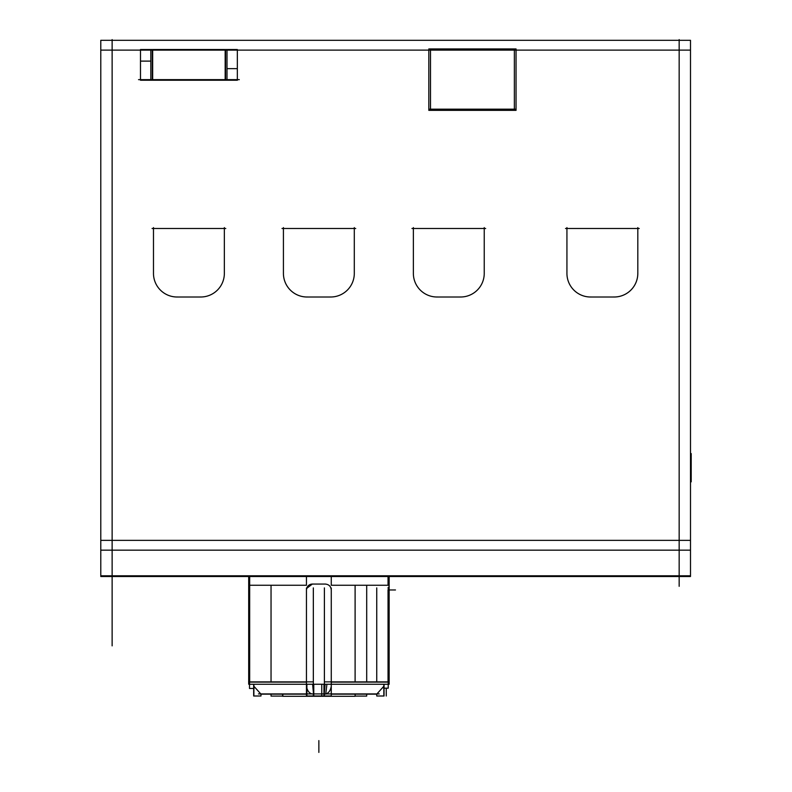 <?xml version="1.0" encoding="UTF-8"?>
<svg xmlns="http://www.w3.org/2000/svg" width="792" height="792" viewBox="0 0 792 792"><rect width="100%" height="100%" fill="white"/><g stroke="black" fill="none" stroke-linecap="round" stroke-linejoin="round"><path stroke-width="1.19" d="M355.103 585.258L355.103 681.872M355.103 694.158L355.103 696.287L282.615 696.287L282.615 694.158M282.833 694.158L282.833 696.287M379.249 693.921L258.469 693.921M282.615 696.089L271.042 696.089L271.042 694.158M271.042 681.872L271.042 585.258M355.103 696.089L366.696 696.089L366.696 694.158M366.696 681.872L366.696 585.258M248.698 576.507L248.698 681.872M248.698 681.942L248.698 684.238L389.149 684.238L389.149 576.507M388.04 576.507L388.04 585.258L331.264 585.258L331.264 576.507M306.454 576.507L306.454 585.258L249.678 585.258L249.678 576.507L249.678 681.872L249.678 576.507M383.665 688.179L388.219 688.179L383.665 688.179M384.051 684.238L384.051 696L376.834 696M376.745 696L376.745 694.158M376.745 681.872L376.745 587.892M389.02 584.07L389.02 590.159M388.1 588.04L388.139 587.496M388.219 588.04L388.219 688.179M383.833 686.258L376.923 693.921M388.04 681.872L388.04 589.971L388.04 681.872M383.833 684.417L383.833 694.94M388.219 682.753L389.09 681.872L325.324 681.872M376.853 694.158L331.264 694.158M324.195 694.158L325.106 684.238M325.769 693.921C328.68 693.089 330.512 690.535 331.264 686.258L331.264 684.238L331.264 686.258C330.512 690.535 328.68 693.089 325.769 693.921C328.68 693.089 330.512 690.535 331.264 686.258C330.512 690.535 328.68 693.089 325.769 693.921M331.264 682.11L388.04 682.11L331.264 682.11M331.264 588.04L331.264 688.179M331.264 696L331.264 684.238L331.264 696L323.958 696L323.958 684.238M331.264 694.94L331.264 684.417L331.264 694.94M325.086 684.417L324.175 684.417L324.175 695.782M324.393 694.158L324.393 696L313.335 696L313.335 694.158M313.335 692.04L313.335 587.892M324.393 692.04L324.393 587.892M313.543 684.238L313.543 696M324.175 693.921L324.175 684.238L324.175 693.921M312.553 584.07A5.91 5.91 90 0 0 306.464 590.159M306.454 589.971C306.801 586.387 308.771 584.417 312.365 584.06C308.771 584.417 306.801 586.387 306.454 589.971C306.801 586.387 308.771 584.417 312.365 584.06L306.662 588.416M312.107 584.06L325.621 584.06M331.264 589.971C330.937 586.407 328.967 584.437 325.354 584.06C328.967 584.437 330.937 586.407 331.264 589.971C330.937 586.407 328.967 584.437 325.354 584.06C328.967 584.437 330.937 586.407 331.264 589.971M306.454 688.179L306.454 588.04M306.454 696L306.454 686.258C307.207 690.535 309.038 693.089 311.949 693.921C309.038 693.089 307.207 690.535 306.454 686.258C307.207 690.535 309.038 693.089 311.949 693.921C309.038 693.089 307.207 690.535 306.454 686.258L306.454 696L313.771 696L313.771 684.238M313.543 695.782L313.543 684.417L312.632 684.417M306.454 684.417L306.454 694.94L306.454 684.417M313.523 694.158L312.622 684.238M306.454 694.158L260.865 694.158M249.51 682.753L248.629 681.872L312.404 681.872M260.796 693.921L253.885 686.258M249.678 682.11L306.454 682.11L249.678 682.11M249.51 576.507L249.51 688.466L254.064 688.466M100.792 575.794L690.495 575.794M112.127 39.6L112.127 586.308M679.16 39.6L679.16 586.308M100.792 550.163L100.792 576.507L690.495 576.507L690.495 550.163L100.792 550.163L100.792 40.313L690.495 40.313L690.495 550.163M100.792 540.352L690.495 540.352M637.817 273.379A23.621 23.621 0 0 1 614.186 297.01A23.621 23.621 0 0 0 637.817 273.379A23.621 23.621 0 0 1 614.186 297.01A23.621 23.621 0 0 0 637.817 273.379M239.293 79.645L138.55 79.645M227.007 68.647L237.352 68.647L237.343 49.52L237.343 79.645M237.352 80.239L150.836 80.239L150.836 49.52L227.007 49.52L227.007 80.239M225.166 80.239L225.166 49.52M237.343 49.52L227.007 49.52M225.542 80.012L225.542 68.647M225.542 79.645L225.542 50.114L225.542 79.645M152.292 50.114L152.292 79.645L152.292 50.114M150.836 61.113L140.481 61.113L140.491 80.239L140.491 50.114M140.481 49.52L150.836 49.52M152.668 49.52L152.668 80.239M140.491 80.239L150.836 80.239M152.292 49.748L152.292 61.113M690.495 50.114L100.792 50.114M514.364 48.936L514.364 110.355M516.047 109.177L428.818 109.177M430.492 110.355L430.492 48.936M516.047 48.936L516.047 110.355L428.818 110.355L428.818 48.936L516.047 48.936M566.943 272.636A23.621 23.621 0 0 0 591.307 296.99M566.933 273.379A23.621 23.621 0 0 0 590.565 297.01M614.661 297.01L590.089 297.01M566.933 274.279L566.933 227.591M565.518 228.492L639.233 228.492M637.817 227.591L637.817 274.279M637.798 272.636A23.621 23.621 0 0 1 613.444 296.99M413.375 272.636A23.621 23.621 0 0 0 437.728 296.99M461.092 297.01L436.521 297.01M413.365 274.279L413.365 227.591M411.949 228.492L485.664 228.492M484.239 227.591L484.239 274.279M484.229 272.636A23.621 23.621 0 0 1 459.875 296.99M283.437 272.636A23.621 23.621 0 0 0 307.791 296.99M283.417 273.379A23.621 23.621 0 0 0 307.048 297.01M331.145 297.01L306.573 297.01M283.417 274.279L283.417 227.591M282.002 228.492L355.717 228.492M354.301 227.591L354.301 274.279M354.291 272.636A23.621 23.621 0 0 1 329.927 296.99M153.49 272.636A23.621 23.621 0 0 0 177.844 296.99M153.48 273.379A23.621 23.621 0 0 0 177.101 297.01M201.208 297.01L176.636 297.01M153.48 274.279L153.48 227.591M152.064 228.492L225.77 228.492M224.354 227.591L224.354 274.279M224.344 272.636A23.621 23.621 0 0 1 199.99 296.99M691.208 454.123L690.495 454.123M690.495 481.288L691.208 481.288M690.495 453.578L691.208 453.578L691.208 481.833L690.495 481.833M690.971 453.578L690.971 481.833M260.974 694.158L260.974 696L253.668 696L253.668 684.238M253.885 694.94L253.885 684.417M318.859 752.4L318.859 740.589L318.859 752.4M389.149 589.971L395.475 589.971M386.258 696L386.258 688.179M325.74 694.158L326.908 684.238M324.175 696L324.175 684.238M321.75 696L321.75 684.238M306.89 696L306.89 684.238M249.51 682.556L248.827 681.872M112.127 78.834L112.127 645.866L112.127 78.834M112.127 503.514L112.127 99.515L112.127 503.514M112.127 580.892L112.127 604.514L112.127 580.892M225.542 80.239L225.542 49.52M152.292 49.52L152.292 80.239M112.127 605.702L112.127 645.866L112.127 605.702M112.127 569.082C112.127 603.365 112.127 603.365 112.127 569.082C112.127 603.365 112.127 603.365 112.127 569.082M112.127 550.163L112.127 645.866L112.127 550.163"/></g></svg>
